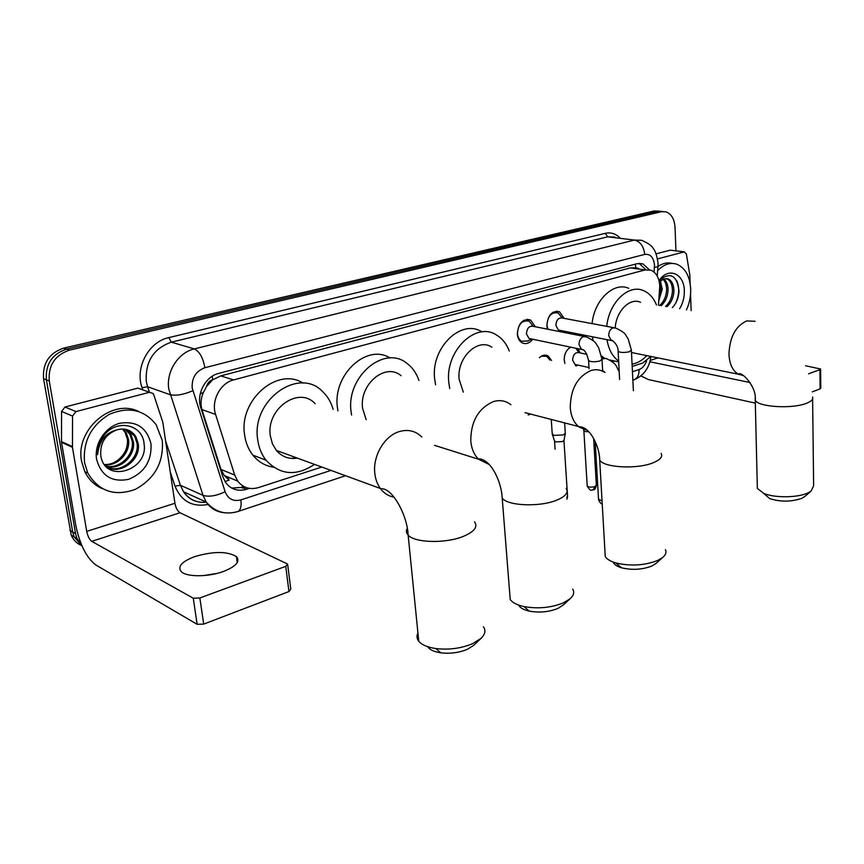 <?xml version="1.0" encoding="UTF-8"?>
<svg xmlns="http://www.w3.org/2000/svg" width="864" height="864" viewBox="0 0 864 864"><rect width="100%" height="100%" fill="white"/><g stroke="black" fill="none" stroke-linecap="round" stroke-linejoin="round"><path stroke-width="1.3" d="M577.444 364.997L576.59 365.99M564.872 363.388L564.224 360.072C564.214 354.002 566.374 349.704 570.704 347.177M532.721 339.25C529.459 343.375 525.906 344.552 522.05 342.77C519.286 341.096 517.709 338.202 517.309 334.087C518.27 323.158 522.709 318.47 530.636 320.036L535.27 326.743M561.773 330.739L560.92 331.83M547.517 329.173L546.847 325.685C547.754 315.122 551.977 310.489 559.537 311.807L564.17 318.373M658.454 305.273L659.772 285.865C659.178 277.776 656.219 272.549 650.894 270.184L644.998 269.946L233.593 379.912C220.288 383.011 210.913 400.907 215.6 414.439L234.706 475.07L237.697 481.097C243.043 487.814 249.944 489.985 258.412 487.598L321.505 467.143M206.615 386.392L212.738 379.685C209.596 380.678 207.565 382.914 206.615 386.392L203.342 392.558C200.815 398.304 200.34 403.974 201.938 409.579L221.022 469.454L224.24 475.502L229.176 480.06L225.007 481.572M295.585 457.553L293.933 458.482M635.526 267.872L630.418 267.883L220.774 375.883L213.127 379.577M632.189 366.455L642.676 363.053L650.84 356.454M578.038 348.7L580.079 352.922M539.406 357.739C542.236 355.072 545.087 354.445 547.96 355.86L551.534 360.428M81.713 545.27L76.939 538.402L75.557 533.639L49.248 380.916L46.386 379.804C45.306 364.327 52.034 354.1 66.55 349.142L657.742 211.356L662.083 211.41L657.742 211.356L66.55 349.142C52.034 354.1 45.306 364.327 46.386 379.804L72.695 532.03L46.386 379.804L43.546 378.702C42.466 363.269 49.172 353.084 63.655 348.149L654.07 210.989L659.232 211.129M82.037 546.016L74.077 536.782L72.695 532.03L74.077 536.782L82.037 546.016M80.924 545.292C76.486 543.186 73.256 539.806 71.237 535.172L43.546 378.702M649.328 269.752L642.935 263.909L637.146 263.682L218.743 373.378C205.427 376.412 196.063 394.178 200.783 407.657L222.869 476.896L225.742 482.695C231.088 489.488 238.01 491.681 246.542 489.283L249.372 488.376M639.058 263.369L645.602 269.438M49.248 380.916C48.179 365.386 54.918 355.126 69.466 350.136L661.424 211.723L665.766 211.777C671.317 213.764 674.395 218.927 675.022 227.254L675.95 250.798M245.268 487.199L231.714 488.074M657.655 270.691C663.736 264.352 670.064 262.181 676.642 264.157C685.13 267.71 689.807 275.951 690.671 288.889C690.876 296.276 689.472 303.286 686.459 309.917M657.979 266.522C662.677 263.228 667.386 262.192 672.084 263.412M672.343 307.573C676.48 303.221 678.694 297.691 678.996 291.017C677.106 275.962 671.004 271.998 660.701 279.137M659.048 280.8C667.926 266.544 684.256 273.316 684.331 290.714C684.482 297.389 682.895 303.404 679.568 308.772M665.518 306.45C669.805 302.519 672.116 297.292 672.462 290.758C672.343 284.45 670.399 280.422 666.63 278.705L666.112 278.532M666.976 306.688C671.263 302.756 673.585 297.518 673.931 290.984C673.823 284.666 671.879 280.638 668.11 278.921L663.908 278.878L659.275 281.794M659.686 305.478C663.973 301.568 666.274 296.363 666.608 289.861C666.63 285.196 665.41 281.653 662.969 279.223M661.144 305.726C665.42 301.806 667.732 296.59 668.066 290.088C668.056 284.936 666.63 281.21 663.8 278.91M659.092 297.205L660.809 288.965L659.448 281.632M658.811 300.748L662.256 289.192L660.366 280.811M659.21 281.47L663.908 278.878M675.529 303.426C679.352 295.034 679.72 287.366 676.609 280.444M657.526 258.908L684.18 251.91L670.259 250.16L684.482 251.867M656.089 253.843L670.259 250.16M640.915 375.894L648.378 379.555L755.32 403.11M820.595 369.155L820.789 388.206L820.109 388.886L819.914 369.641L820.595 368.993L805.561 365.774M812.279 391.867L820.109 388.886M808.585 373.81L819.914 369.641M750.082 382.536L649.901 361.778M691.146 310.694L690.541 294.246M690.163 283.716L689.807 274.936L686.362 253.908L684.18 251.91M84.586 462.834C82.706 441.752 90.936 425.606 109.274 414.385C128.531 406.21 144.158 409.644 156.157 424.699L162.281 440.543C163.836 462.294 154.894 478.548 135.454 489.294C114.718 496.832 98.82 491.432 87.782 473.072L84.586 462.834M102.211 488.624C94.468 485.201 88.668 479.542 84.791 471.636L81.605 461.441C74.898 429.678 112.212 397.958 138.694 411.512M100.807 455.674C104.911 484.25 148.478 470.513 144.104 444.118C143.046 424.408 116.824 418.489 104.134 435.272C99.608 441.137 97.427 447.638 97.578 454.756C99.079 441.083 105.516 432.778 116.878 429.862C105.343 434.441 99.976 442.951 100.764 455.404L100.807 455.674M150.984 443.783C151.902 460.901 144.428 472.759 128.563 479.347C111.931 482.555 101.272 475.891 96.606 459.389C93.971 444.226 104.954 427.151 119.653 423.284C136.361 420.66 146.804 427.496 150.984 443.783M107.158 467.251C121.057 473.861 139.612 458.471 137.041 443.297L134.687 436.212L127.786 429.948M106.391 466.83C120.161 475.621 141.048 459.95 138.262 443.815L135.907 436.72C131.404 429.98 125.064 427.691 116.878 429.862M105.656 466.074C119.513 469.584 134.33 454.907 132.192 441.266L129.838 434.203L125.226 429.257M105.97 466.409C119.88 470.707 135.648 455.803 133.402 441.774L131.036 434.711L125.885 429.386M104.62 464.821C118.033 466.312 130.442 452.358 128.585 439.744L126.23 432.713L125.032 432.227L127.397 439.247C128.002 447.066 125.183 453.74 118.908 459.281C114.577 462.985 109.75 464.756 104.447 464.584M125.032 432.227L122.504 428.998M126.23 432.713L123.196 429.019M805.205 496.163L801.911 498.301C791.348 501.93 780.602 502.027 769.673 498.604L764.791 494.316M757.285 485.946L757.35 488.419L763.722 493.376C774.436 498.053 797.634 497.848 807.894 492.944L811.026 491.173L813.629 485.784L812.614 398.92M640.57 302.314C630.072 297.227 616.129 311.072 615.211 327.866M606.766 326.365C608.926 302.486 628.679 283.716 643.54 290.639C649.253 293.09 653.562 297.853 656.467 304.949M592.099 323.611C594.205 299.992 613.872 281.448 628.744 288.317M646.812 355.644C642.298 360.396 637.384 363.236 632.07 364.144M618.646 361.055C612.511 356.627 608.623 349.488 606.982 339.66M615.632 361.249L611.215 360.979M604.098 357.998L601.592 355.99M593.136 340.664L592.348 336.776M656.467 563.036L651.92 566.006C642.254 569.711 632.092 570.294 621.432 567.767C616.756 566.341 614.034 564.451 613.267 562.086M604.973 551.902L605.243 556.481C606.798 559.148 610.319 561.287 615.794 562.918C630.418 566.352 644.36 565.553 657.612 560.498L662.558 557.593C665.744 554.98 666.695 552.334 665.42 549.655M491.886 347.188C477.77 337.435 456.548 357.858 459.14 379.318L463.309 392.137M449.723 388.552L448.783 382.417C444.949 351.065 475.783 321.17 496.433 334.973C502.222 338.418 506.509 343.786 509.296 351.054M435.596 384.815L434.635 378.745C430.747 347.771 461.365 318.276 481.982 331.895M563.458 604.854L558.014 608.386C549.029 612.014 539.449 612.922 529.254 611.118C523.584 609.844 520.052 607.835 518.681 605.102M509.717 593.201L510.214 599.519C512.482 602.694 517.061 605.048 523.973 606.571C537.959 609.034 551.113 607.781 563.447 602.824L569.959 598.86C573.674 595.577 574.592 592.326 572.713 589.118M401.036 375.667C385.614 362.232 359.089 384.232 362.588 408.294L366.152 419.656M351.594 415.098L351.097 411.75C345.913 376.596 384.415 344.401 406.987 363.409C412.474 367.513 416.459 373.183 418.943 380.408M337.921 410.832L337.424 407.516C332.521 374.652 367.016 343.138 390.064 358.009M417.938 633.042C416.47 635.947 416.74 638.68 418.759 641.261C421.826 644.89 427.529 647.32 435.845 648.562C448.956 650.052 461.214 648.41 472.619 643.658L481.054 638.334L473.699 645.322L467.51 649.231C459.205 652.72 450.274 653.918 440.737 652.817C434.063 651.802 429.71 649.771 427.691 646.715M315.101 403.704C298.998 385.614 265.766 408.899 270.356 435.996L272.419 443.848L276.361 450.436C281.956 456.818 288.9 459.389 297.205 458.147M314.334 464.486C296.147 476.528 280.033 475.092 266.004 460.199C261.565 454.507 258.8 447.703 257.72 439.787C250.96 400.226 299.095 366.142 322.78 391.748C327.661 396.425 331.117 402.289 333.137 409.342M273.488 467.208C265.259 465.944 258.39 461.927 252.882 455.166C248.465 449.539 245.711 442.811 244.62 434.981C238.604 400.097 277.549 366.552 302.972 383.098M294.71 457.229L292.302 458.471M481.054 638.334C485.19 634.316 485.989 630.472 483.44 626.789M561.881 317.596L558.133 312.984C551.47 311.818 547.744 315.889 546.944 325.199L547.916 329.26M613.786 327.683L562.604 318.082C558.598 317.369 556.351 319.81 555.865 325.436L558.414 330.07L560.228 330.426M533.023 326.182L529.2 321.214C522.212 319.82 518.303 323.946 517.45 333.58C517.806 337.208 519.199 339.768 521.64 341.237L528.12 340.902M584.237 336.463L533.531 326.398C529.33 325.544 526.964 328.028 526.446 333.839L528.973 338.461L531.004 338.893M578.308 351.864L575.888 348.257M570.942 347.22L569.948 347.576M587.002 354.38L579.312 352.76C575.37 351.983 573.134 354.413 572.594 360.029L574.938 364.435L576.698 364.835M549.914 360.072L546.761 356.314L541.318 356.216M588.73 431.773L585.112 431.514L583.816 430.434M565.38 433.156L563.306 434.948L553.91 435.391L552.226 433.771M565.261 433.728L563.998 440.284L562.496 441.59L555.725 441.904L554.483 440.791M203.569 575.586L217.296 573.34M223.538 571.439C236.174 566.374 240.462 561.427 236.401 556.589C227.318 551.167 213.43 551.167 194.735 556.6C181.559 561.654 177.12 566.73 181.44 571.849C187.034 577.174 208.688 576.99 223.538 571.439M75.978 411.577L149.483 392.278L137.873 388.13L64.962 407.02L75.978 411.577L72.544 416.048L72.446 447.325L61.506 442.303L75.784 525.344C79.844 544.622 86.497 557.809 95.753 564.916L197.143 624.316L193.266 598.223L91.768 541.339C89.435 539.6 87.75 536.285 86.724 531.382L72.446 447.325M61.506 442.303L61.56 411.437L64.962 407.02M287.734 565.045L290.801 589.172L288.954 591.548L285.746 566.352L287.615 564.052L180.014 512.752C177.552 511.153 175.867 507.989 174.938 503.269L162.799 422.172L153.716 394.61L153.176 393.552L149.483 392.278M193.266 598.223L199.854 597.974L203.699 624.089L288.954 591.548M203.699 624.089L197.143 624.316M199.854 597.974L285.746 566.352M200.275 393.714L203.342 392.558M638.734 268.466L635.774 267.808L635.353 264.157M242.33 488.128L242.309 485.59M212.738 379.685L212.155 376.294M630.418 267.883L644.998 269.946M221.022 469.454L234.706 475.07M201.938 409.579L215.6 414.439M220.774 375.883L233.593 379.912M227.124 478.516L229.608 477.738M63.655 348.149L69.466 350.136M654.07 210.989L661.424 211.723M69.854 530.431L75.557 533.639M654.08 272.084L654.491 265.054C653.605 257.321 650.344 253.768 644.717 254.405L204.898 367.729C195.944 371.066 191.7 377.806 192.175 387.958L225.115 491.756C228.096 499.036 233.356 501.746 240.905 499.889L330.62 470.513M224.176 512.698C216.626 511.985 210.643 508.432 206.215 502.016L203.029 495.364L168.804 389.156C165.866 371.833 178.254 352.458 194.292 348.926L634.478 240.073L641.585 240.289C648.292 243.205 652.234 246.024 653.4 248.767C655.322 250.765 656.845 255.409 657.979 262.721M142.776 389.837L142.063 387.709C134.73 367.783 148.759 341.712 168.761 337.619L605.264 233.334L607.738 236.822L634.478 240.073C640.343 241.574 643.756 246.348 644.717 254.405M204.898 367.729C202.997 357.664 199.465 351.4 194.292 348.926L171.31 342.166C153.576 348.462 145.238 361.53 146.275 381.359L147.571 386.748L170.1 394.675C175.932 395.993 183.503 394.675 192.812 390.722M605.264 233.334C610.686 232.157 615.503 233.593 619.704 237.643M614.833 237.06L607.738 236.822L171.31 342.166L168.761 337.619M208.073 504.49C192.337 507.352 181.321 501.239 175.014 486.151L170.24 471.884M225.115 491.756C216.205 495.925 208.84 497.135 203.029 495.364L180.382 485.266L183.557 491.789C189.184 499.608 196.787 503.096 206.388 502.232M142.063 387.709L147.571 386.748L149.386 392.202M165.607 440.888L180.382 485.266L175.014 486.151M632.448 371.704L639.101 369.533C642.438 368.28 644.933 365.429 646.574 360.979M240.905 499.889C241.596 506.012 240.646 509.868 238.064 511.456L237.103 511.769M639.101 369.533C639.187 374.609 637.6 377.989 634.36 379.652L633.258 380.02M654.448 267.354L657.958 266.782L658.012 263.347M243.184 487.868L246.542 489.283M650.268 360.396L657.958 357.901M755.071 321.289L746.658 320.911C735.545 326.138 729.648 337.241 728.968 354.208C729.497 364.165 732.672 370.861 738.482 374.274L743.537 375.592M812.592 397.04C813.391 399.254 811.436 401.306 806.728 403.196C792.428 409.288 757.166 406.987 755.244 400.021L755.201 397.904M604.228 372.125C600.156 369.598 595.706 369.068 590.857 370.548C577.411 376.693 570.542 389.048 570.262 407.614C570.964 416.448 573.966 422.96 579.258 427.162L587.25 430.261M661.165 453.416C662.893 456.754 660.215 459.875 653.108 462.78C637.092 469.498 603.558 467.662 599.702 460.048L599.476 456.138M510.894 404.73C505.753 400.702 499.889 399.665 493.312 401.62C478.278 408.38 470.772 421.535 470.783 441.094C471.517 448.762 474.12 454.82 478.58 459.259L489.013 464.4M566.168 488.376C568.76 492.534 565.553 496.498 556.546 500.234C539.611 507.265 507.352 505.883 502.211 498.096L501.746 492.761M421.805 437.033C415.595 430.866 408.089 429.052 399.287 431.579C384.512 435.845 372.632 455.987 374.814 473.386C375.516 479.574 377.514 484.801 380.83 489.089C384.372 493.517 388.757 496.217 393.984 497.189M474.487 521.834C478.116 526.856 474.347 531.738 463.18 536.447C445.489 543.726 414.493 542.873 408.143 535.097C406.166 532.958 405.896 530.658 407.344 528.206M618.116 350.806L618.138 351.346C620.341 352.674 624.046 352.814 629.251 351.778L631.379 350.104L628.117 338.699C625.028 334.962 627.037 333.31 615.557 328.018L612.803 327.92C610.124 329.292 608.753 331.895 608.71 335.696L611.237 340.502L612.857 340.88M588.557 360.05L588.589 360.634C590.814 361.973 594.54 362.113 599.767 361.055L602.014 359.262L598.601 347.555C595.512 343.721 597.186 342.014 586.224 336.852L583.222 336.712C580.457 338.116 579.053 340.762 579.02 344.639L581.526 349.434L583.297 349.877M602.046 500.936L598.525 499.198M619.196 371.639C615.74 366.293 617.771 364.003 605.966 358.398L601.992 358.97M593.633 438.566L596.354 485.017L595.026 486.529C591.44 487.48 588.827 487.318 587.207 486.043L587.174 485.525M593.19 489.942L595.026 486.529M563.954 440.618L567.551 496.13L566.762 497.47M91.768 541.339L180.014 512.752M86.724 531.382L174.938 503.269M61.452 441.59L72.392 446.591M72.544 416.048L61.56 411.437M224.24 475.502L237.697 481.097M559.537 311.807L556.232 311.202M530.636 320.036L526.943 319.324M547.96 355.86L544.579 355.126M71.237 535.172L76.939 538.402M639.079 263.38L642.935 263.909M662.915 211.496L662.083 211.41M345.082 475.87L238.064 511.456C225.558 515.171 214.942 512.028 206.215 502.016L183.557 491.789C188.903 499.673 196.484 503.107 206.28 502.103M528.152 414.979L530.647 414.148M632.858 380.149L634.36 379.652C643.82 375.527 649.35 367.805 650.959 356.486M657.234 276.059L657.936 266.998M668.11 278.921L666.63 278.705M135.907 436.72L134.687 436.212M131.036 434.711L129.838 434.203M87.782 473.072L84.791 471.636M769.673 498.604L763.722 493.376M631.498 352.523L738.515 374.252C741.01 370.408 756.972 386.813 755.244 400.021L757.35 488.419M618.689 361.897L609.703 359.996M804.211 497.005L811.026 491.173M621.432 567.767L615.794 562.918M525.031 412.646L579.506 426.773C590.047 426.74 599.692 446.731 599.702 460.048L605.243 556.481M655.549 563.868L662.558 557.593M529.254 611.118L523.973 606.571M434.516 445.338L478.58 459.259L478.926 458.773C491.616 459.734 501.574 482.62 502.211 498.096L510.214 599.519M562.799 605.47L569.959 598.86M440.737 652.817L435.845 648.562M276.361 450.436L381.154 488.754C392.612 487.75 407.452 515.84 408.143 535.097L418.759 641.261M266.004 460.199L252.882 455.166M555.206 312.444L553.316 312.088M619.607 379.501L618.138 351.346C618.484 344.293 610.708 338.666 611.237 340.502L558.414 330.07M560.725 330.534L559.03 331.463M631.4 350.622L633.388 390.712M525.938 320.576L524.027 320.209M589.064 368.766L588.589 360.634C586.678 352.868 584.323 349.132 581.526 349.434L528.973 338.461M602.219 503.831C601.258 504.187 600.037 502.826 598.558 499.748L595.264 443.124M521.64 341.237L519.782 340.837M531.522 339.001L527.548 341.226M602.046 359.834L602.672 371.261M601.83 357.523L604.238 358.031M577.12 364.921L575.478 365.753M574.938 364.435L589 367.546M605.016 372.395L602.64 370.494M596.387 485.503C595.76 488.246 594.864 489.672 593.687 489.758C590.933 489.575 591.127 492.512 587.207 486.043L583.87 430.823M543.575 355.612L542.905 355.471M583.988 430.974L583.502 429.462M567.594 496.67L566.881 499.284M551.275 419.666L552.269 434.473M554.677 441.396L552.452 434.689M555.077 449.183L554.537 441.234M564.656 423.252L565.283 432.929M237.233 562.637L236.401 556.589"/></g></svg>
